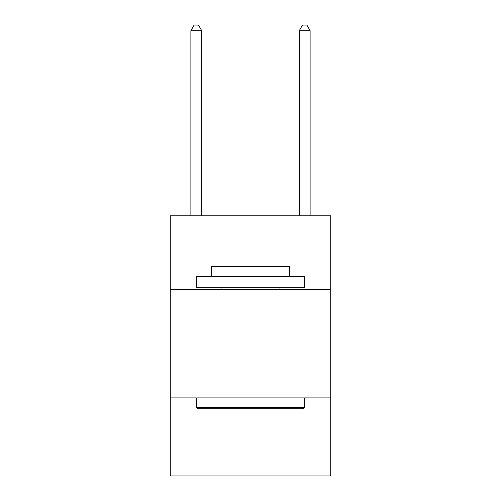 <?xml version="1.0" encoding="UTF-8"?>
<svg xmlns="http://www.w3.org/2000/svg" width="501" height="501" viewBox="0 0 501 501"><rect width="100%" height="100%" fill="white"/><g stroke="black" fill="none" stroke-linecap="round" stroke-linejoin="round"><path stroke-width="0.75" d="M330.71 289.522L330.71 215.818L170.29 215.818L170.29 289.522L330.71 289.522L330.71 475.95L170.29 475.95L170.29 289.522M330.71 397.907L170.29 397.907M197.607 408.747L196.304 407.451L304.696 407.451L303.393 408.747L197.607 408.747M304.696 276.514L304.696 287.355L196.304 287.355L196.304 276.514L304.696 276.514M211.478 276.514L211.478 266.545L289.522 266.545L289.522 276.514M304.696 397.907L304.696 407.451M196.304 397.907L196.304 407.451M279.984 287.355L279.984 289.522M221.016 287.355L221.016 289.522M201.728 215.818L201.728 30.686L190.887 30.686L190.887 215.818M190.887 30.686L194.137 25.05L198.471 25.05L201.728 30.686M310.113 215.818L310.113 30.686L299.272 30.686L299.272 215.818M299.272 30.686L302.529 25.05L306.863 25.05L310.113 30.686"/></g></svg>
